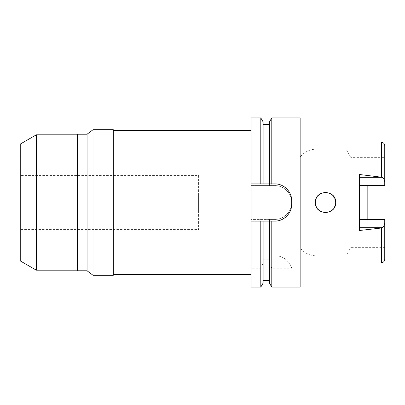 <?xml version="1.0" encoding="UTF-8"?>
<svg xmlns="http://www.w3.org/2000/svg" width="405" height="405" viewBox="0 0 405 405"><rect width="100%" height="100%" fill="white"/><g stroke="black" fill="none" stroke-linecap="round" stroke-linejoin="round"><path stroke-width="0.3" stroke-dasharray="2.02 1.52" d="M367.826 185.561L384.75 185.561L367.826 185.561L367.826 229.569L367.826 219.439L384.75 219.439L384.75 259.352M384.75 222.927C384.426 225.089 383.606 226.678 382.29 227.696L367.826 229.569M359.367 174.489L359.367 219.439L384.75 219.439L367.826 219.439M279.07 248.022L279.07 156.978L279.07 248.022L300.226 248.022L300.226 156.978L300.226 248.022A20.306 20.306 0 0 0 316.209 255.803L346.027 255.803L346.027 149.197L346.027 255.803L350.912 247.344L350.912 157.656L350.912 247.344L384.75 247.344M279.07 156.978L300.226 156.978A20.306 20.306 0 0 1 316.209 149.197L346.027 149.197L350.912 157.656L384.75 157.656L384.75 185.561L384.75 157.656M384.75 145.648L384.75 185.561L359.367 185.561M367.826 175.426L382.29 177.304C383.606 178.321 384.426 179.911 384.75 182.073M300.14 266.804L300.14 138.196L300.14 266.804M315.368 202.5C314.68 215.5 336.307 215.673 335.674 202.5C336.266 189.378 314.766 189.413 315.368 202.5L315.708 199.908L315.368 202.5L315.692 205.046L315.368 202.5M359.367 219.439L359.367 230.511M316.705 197.463L317.945 195.742L316.71 197.458M324.202 192.431L320.694 193.57L324.268 192.426M326.693 192.415L329.771 193.281M335.618 201.437L332.738 195.357L334.125 197.108M334.464 197.686L335.674 202.5L335.345 205.077M334.216 207.74L332.758 209.623L334.191 207.785M329.736 211.739L326.784 212.574M324.01 212.539L320.826 211.501M317.991 209.309L316.73 207.573L317.986 209.304M329.786 193.286L326.632 192.405M320.816 211.496L324.071 212.549M326.87 212.564L329.726 211.739M335.345 205.067L335.674 202.5M279.07 182.194L279.07 222.806L279.07 182.194L251.996 182.194L251.996 222.806L279.07 222.806M251.996 222.806L251.996 182.194M251.996 193.828L251.996 211.172L251.996 193.828L198.607 193.828L198.607 211.172L251.996 211.172M198.607 211.172L198.607 193.828M198.607 175.426L198.607 229.574L198.607 175.426L20.928 175.426L20.928 229.574L198.607 229.574M20.928 229.574L20.928 175.426M20.928 156.219L20.928 248.781L20.928 156.219L20.25 156.219L20.25 248.781L20.928 248.781M20.25 248.781L20.25 156.219M20.25 260.906L20.25 144.094M36.323 270.186L36.323 134.814M77.446 134.814L77.446 270.186L77.446 134.814M77.446 270.778L77.446 134.222M87.065 134.222L87.065 270.778M93.013 275.263L93.013 129.737M113.319 129.737L113.319 275.263M113.319 130.582L113.319 274.418L113.319 130.582M251.065 274.418L251.065 130.582L251.065 274.418M251.065 117.89L251.065 287.11M269.467 283.085L269.467 259.225L263.123 259.225L263.123 262.941L260.8 268.206L251.065 268.206M269.467 262.941L271.79 268.206L291.681 268.206A16.924 16.924 0 0 0 275.37 255.803C282.857 255.722 288.289 259.853 291.681 268.206M260.8 255.803L275.37 255.803L269.467 255.803L269.467 219.424L251.065 219.424L274.757 219.424A16.924 16.924 0 0 0 291.681 202.5A16.924 16.924 0 0 0 274.757 185.576L251.065 185.576L274.757 185.576C283.697 185.277 291.98 193.529 291.681 202.5C291.98 211.466 283.708 219.723 274.757 219.424L269.467 219.424L269.467 255.803L263.123 255.803L263.123 219.424L263.123 255.803L260.8 255.803L260.8 219.424M260.8 268.206L260.8 287.11M274.757 221.115L271.79 221.115M269.467 259.225L269.467 221.115L263.123 221.115L263.123 259.225M260.8 221.115L251.065 221.115M251.065 183.885L260.8 183.885M263.123 121.915L263.123 185.576L263.123 124.659L263.123 183.885L269.467 183.885L269.467 124.659L269.467 185.576L269.467 121.915M271.79 183.885L274.757 183.885M278.503 184.305A16.924 16.924 0 0 1 282.103 185.561M285.322 187.586A16.924 16.924 0 0 1 288.001 190.274M290.015 193.494A16.924 16.924 0 0 1 291.261 197.078M291.681 200.809L291.681 204.191M291.256 207.957A16.924 16.924 0 0 1 289.99 211.562M287.955 214.782A16.924 16.924 0 0 1 285.272 217.455M282.057 219.459A16.924 16.924 0 0 1 278.478 220.7M260.8 117.89L260.8 185.576M271.79 255.803L271.79 219.424M271.79 185.576L271.79 117.89M300.14 117.89L300.14 287.11M271.79 287.11L271.79 268.206M263.123 262.941L263.123 283.085M367.826 227.696L382.29 227.696M382.29 177.304L367.826 177.304M381.535 142.266L381.535 177.01M381.535 227.99L381.535 262.734M316.209 149.197L316.209 198.455L316.209 149.197M316.209 206.545L316.209 255.803L316.209 206.545"/><path stroke-width="0.61" d="M359.367 185.561L384.75 185.561L384.75 182.073C384.426 179.911 383.606 178.321 382.29 177.304L359.367 174.489L359.367 230.511L381.535 227.995L381.535 262.734C383.484 262.475 384.553 261.352 384.75 259.352L384.75 219.439L359.367 219.439M367.826 219.439L367.826 185.561M384.75 182.073L384.75 145.648C384.553 143.648 383.484 142.525 381.535 142.266L381.535 177.01M335.674 202.5C336.266 215.622 314.766 215.587 315.368 202.5C314.68 189.499 336.307 189.327 335.674 202.5L335.618 201.437M316.209 198.455L315.708 199.908L316.209 198.455M317.945 195.742L320.679 193.575L317.95 195.736M324.268 192.426L326.693 192.415M329.771 193.281L332.743 195.362L329.786 193.286M334.125 197.108L334.464 197.686M335.345 205.077L334.216 207.74M329.726 211.739L332.763 209.618L329.736 211.739M326.784 212.574L324.01 212.539M320.826 211.501L317.991 209.309M316.73 207.573L316.209 206.545L316.725 207.568M326.632 192.405L324.202 192.431M317.986 209.304L320.816 211.496M324.071 212.549L326.87 212.564M334.191 207.785L335.345 205.067M20.25 144.094L20.25 260.906L36.323 270.186L36.323 134.814L20.25 144.094M77.446 134.814L36.323 134.814M77.446 270.186L36.323 270.186M77.446 134.222L77.446 270.778L87.065 270.778L87.065 134.222L77.446 134.222M93.013 129.737L93.013 275.263L113.319 275.263L113.319 129.737L93.013 129.737L87.065 134.222M93.013 275.263L87.065 270.778M251.065 130.582L113.319 130.582M251.065 274.418L113.319 274.418M251.065 183.885L263.123 183.885L260.8 183.885L260.8 117.89L251.065 117.89L251.065 287.11L260.8 287.11L260.8 221.115L263.123 221.115L251.065 221.115M260.8 117.89L263.123 121.915L263.123 183.885L271.79 183.885L269.467 183.885L269.467 121.915L271.79 117.89L300.14 117.89L300.14 287.11L271.79 287.11L271.79 221.115L269.467 221.115L274.757 221.115C283.677 221.388 291.934 213.268 291.681 204.191A16.924 16.924 0 0 1 291.256 207.957M260.8 287.11L263.123 283.085L263.123 221.115L269.467 221.115L269.467 283.085L271.79 287.11M291.261 197.078A16.924 16.924 0 0 1 291.681 200.809C291.959 191.854 283.773 183.612 274.757 183.885A16.924 16.924 0 0 1 278.503 184.305M282.103 185.561A16.924 16.924 0 0 1 285.322 187.586M288.001 190.274A16.924 16.924 0 0 1 290.015 193.494M289.99 211.562A16.924 16.924 0 0 1 287.955 214.782M285.272 217.455A16.924 16.924 0 0 1 282.057 219.459M278.478 220.7A16.924 16.924 0 0 1 274.757 221.115M274.757 183.885L271.79 183.885L271.79 117.89M291.681 200.809L291.681 204.191M381.535 227.995L382.29 227.696C383.606 226.678 384.426 225.089 384.75 222.927M359.367 177.304L382.29 177.304M382.29 227.696L359.367 227.696M263.123 280.341L269.467 280.341M263.123 124.659L269.467 124.659"/></g></svg>
